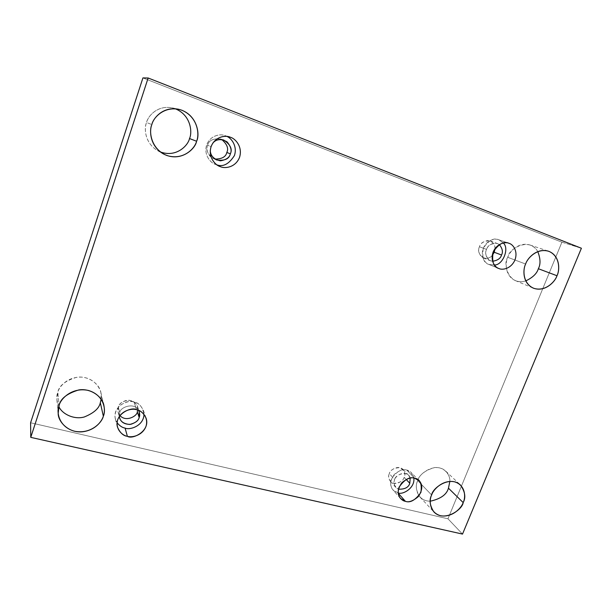 <?xml version="1.0" encoding="UTF-8"?>
<svg xmlns="http://www.w3.org/2000/svg" width="612" height="612" viewBox="0 0 612 612"><rect width="100%" height="100%" fill="white"/><g stroke="black" fill="none" stroke-linecap="round" stroke-linejoin="round"><path stroke-width="0.46" stroke-dasharray="3.06 2.29" d="M430.213 501.213C425.983 501.159 422.578 499.774 419.993 497.051C415.984 490.778 415.242 485.308 417.767 480.649L431.636 495.001L417.767 480.649C414.423 485.813 416.351 501.106 430.213 501.213M58.813 406.49L56.916 399.896L57.803 392.254L59.096 405.557L57.803 392.254C56.197 395.979 56.534 400.722 58.813 406.49M525.754 280.9C522.273 282.04 518.8 281.941 515.342 280.61C504.709 275.821 505.152 262.372 507.799 257.323L525.616 264.032L507.799 257.323C502.337 263.856 509.123 286.431 525.754 280.9M160.382 151.944L157.452 150.529C144.562 142.81 144.072 128.367 146.543 122.507L151.837 124.557L146.543 122.507C143.644 128.635 145.12 145.503 160.382 151.944M228.444 136.675L225.598 135.818C221.559 133.707 210.658 134.518 206.634 144.96C203.444 155.708 211.362 163.458 215.738 164.498L214.56 164.008C210.184 162.455 203.528 154.499 206.703 144.761C210.413 135.244 220.343 133.745 224.604 135.482L228.444 136.675M215.003 159.082L213.29 158.508C207.476 153.933 205.586 149.535 207.621 145.304L210.857 146.536L210.283 150.521L210.857 146.536L207.621 145.304C206.045 148.188 207.17 157.024 215.003 159.082M508.633 243.201L499.017 239.866L503.263 242.979L499.017 239.866C495.965 238.198 487.259 239.223 483.319 248.212C480.015 257.43 485.744 263.78 489.149 264.529L499.063 268.576L489.149 264.529L494.366 264.996L488.812 264.407C483.656 262.976 481.828 257.56 483.342 248.143C488.82 240.233 493.953 237.441 498.742 239.766L508.633 243.201M492.232 255.495C490.051 258.035 487.083 258.853 483.335 257.95C478.775 254.286 477.482 250.553 479.456 246.751L486.555 249.421C484.551 253.284 485.844 257.071 490.457 260.781L492.568 261.263C485.653 260.651 484.826 252.075 486.555 249.421L479.456 246.751C477.987 249.52 478.561 252.794 481.17 256.566C485.415 259.182 489.103 258.822 492.232 255.495M414.691 478.255L406.858 470.123L411.295 472.648L413.834 478.079C412.381 473.114 410.055 470.467 406.858 470.123C402.023 468.287 396.913 471.194 391.519 478.844C388.521 487.274 394.396 492.392 397.792 492.767L392.965 489.921C389.53 485.752 389.982 480.581 394.327 474.422C399.483 470.246 403.66 468.815 406.858 470.123L414.691 478.255M404.172 477.306C403.997 480.581 395.168 486.662 390.364 481.353C388.513 478.385 388.169 475.815 389.331 473.665L394.771 479.632C393.593 481.82 393.937 484.413 395.811 487.427L398.443 489.179C394.212 486.158 392.988 482.983 394.771 479.632L389.331 473.665C387.495 477.268 388.941 480.481 393.669 483.296C399.582 483.052 403.086 481.055 404.172 477.306C406.024 473.742 404.593 470.529 399.904 467.667C393.952 467.874 390.425 469.871 389.331 473.665C389.53 470.437 398.106 464.37 403.01 469.45C404.991 472.479 405.381 475.096 404.172 477.306L406.169 479.433L404.172 477.306M136.545 409.726L134.036 402.069C137.677 402.551 140.775 405.274 143.323 410.254L143.996 414.37C142.443 406.758 139.123 402.658 134.036 402.069C130.31 400.653 125.582 401.816 119.853 405.557C114.559 411.287 113.633 417.009 117.076 422.724L115.339 418.906C112.08 406.177 129.277 398.802 134.036 402.069L136.545 409.726M119.378 416.344L119.837 412.748C119.225 407.783 134.059 401.48 138.618 410.4C134.059 401.48 119.225 407.783 119.837 412.748L118.284 407.102C118.843 404.318 121.497 402.076 126.256 400.37C132.008 399.965 135.711 401.916 137.371 406.23L137.723 410.063C138.58 405.504 135.749 402.214 129.239 400.202C122.698 401.067 119.042 403.369 118.284 407.102C117.167 409.382 117.726 412.197 119.937 415.556L118.093 412.159L118.284 407.102L119.837 412.748L119.646 417.881L118.093 412.159M561.908 242.191L142.925 77.915L561.908 242.191L581.4 248.243L561.908 242.191L447.976 518.792L462.511 534.085L447.976 518.792L561.908 242.191M30.6 422.77L447.976 518.792L30.6 422.77M449.858 481.384C450.47 474.966 444.128 466.421 434.405 467.614C424.912 470.467 419.365 474.813 417.767 480.649C418.378 474.116 435.247 461.417 445.704 471.11C448.665 474.338 450.049 477.758 449.858 481.384M101.156 399.2C102.931 392.391 97.025 378.82 82.306 377.176C67.756 376.258 59.203 386.547 57.803 392.254C59.012 385.705 65.323 380.718 76.752 377.275C88.778 375.447 99.702 384.512 100.858 392.414L101.156 399.2M537.787 251.608C529.472 236.507 508.281 248.931 507.799 257.323C509.36 251.884 518.593 241.511 529.908 244.968C533.419 246.261 536.043 248.472 537.787 251.608M175.277 108.768C159.296 103.214 147.813 115.745 146.543 122.507C148.012 116.242 157.215 104.958 172.148 107.85L175.277 108.768M226.815 152.465C228.903 148.035 226.845 143.552 220.649 139.016C213.083 138.358 208.738 140.454 207.621 145.304C208.631 140.615 212.815 138.465 220.198 138.863L221.865 139.574M495.001 248.61C495.039 244.096 492.561 241.411 487.58 240.554C482.99 241.656 480.282 243.721 479.456 246.751C480.634 242.62 484.199 240.684 490.158 240.952C493.563 242.757 495.177 245.305 495.001 248.61M410.193 478.102L408.64 475.333C403.683 470.2 394.977 476.366 394.771 479.632C394.572 474.797 408.388 469.664 410.193 478.102M499.3 244.57L497.403 243.53C491.367 243.27 487.756 245.228 486.555 249.421C487.106 246.322 493.754 240.462 499.3 244.57M212.93 142.956L210.857 146.536L212.93 142.956M419.993 497.051L433.839 511.877M56.916 399.896L58.171 413.498M515.342 280.61L533.236 288.091M157.452 150.529L163.159 153.788M213.29 158.508L216.61 159.969M483.335 257.95L490.457 260.781M419.197 480.803L411.295 472.648M390.364 481.353L395.811 487.427M146.038 418.05L143.323 410.254M137.371 406.23L139.245 411.822M117.42 426.969L115.339 418.906M403.01 469.45L408.64 475.333M400.508 498.443L392.965 489.921M490.158 240.952L497.403 243.53M508.916 243.293L498.742 239.766M498.726 268.446L488.812 264.407M220.198 138.863L223.648 139.98M229.477 136.943L224.604 135.482M219.165 166.166L214.56 164.008M172.148 107.85L178.551 109.242M529.908 244.968L548.459 251.195M100.858 392.414L103.91 405.519M445.704 471.11L460.446 485.01"/><path stroke-width="0.92" d="M448.451 488.185C446.729 494.565 440.648 498.91 430.213 501.213C440.648 498.91 446.729 494.565 448.451 488.185L449.858 481.384L448.451 488.185L463.169 502.574L448.451 488.185M431.636 495.001C429.012 499.82 429.746 505.443 433.839 511.877C444.159 522.747 462.603 509.467 463.169 502.574C461.593 507.784 452.337 517.882 440.594 515.717C429.211 512.581 428.958 500.065 431.636 495.001C433.174 489.677 442.728 479.403 454.509 481.805C465.839 485.201 465.801 497.625 463.169 502.574C466.015 497.518 465.105 491.666 460.446 485.01C449.728 475.08 432.294 488.261 431.636 495.001M100.322 402.696C99.213 408.319 93.881 413.069 84.326 416.963C74.259 419.886 62.149 414.209 58.813 406.49C62.149 414.209 74.259 419.886 84.326 416.963C93.881 413.069 99.213 408.319 100.322 402.696L101.156 399.2L100.322 402.696L103.352 416.183L100.322 402.696M59.096 405.557L58.171 413.498C58.109 421.607 68.253 432.875 81.832 431.843C95.021 430.588 101.76 421.538 103.352 416.183C102.013 422.479 90.989 434.398 74.626 431.261C58.591 426.962 56.235 411.647 59.096 405.557C60.359 399.108 71.826 386.937 88.289 390.418C104.292 395.084 106.167 410.262 103.352 416.183C104.491 413.352 104.675 409.795 103.91 405.519C102.724 397.326 91.364 387.97 78.841 389.921C66.938 393.547 60.359 398.756 59.096 405.557M538.346 268.722C536.946 273.51 532.754 277.573 525.754 280.9C532.754 277.573 536.946 273.51 538.346 268.722C540.717 264.323 540.526 258.616 537.787 251.608C540.526 258.616 540.717 264.323 538.346 268.722L556.981 275.737L538.346 268.722M525.616 264.032C522.855 269.265 522.319 283.18 533.236 288.091C545.024 292.628 555.367 281.482 556.981 275.737C555.206 281.474 545.567 291.955 533.878 288.344C522.572 283.67 522.747 269.494 525.616 264.032C527.345 258.172 537.305 247.5 549.033 251.402C560.271 256.367 559.789 270.412 556.981 275.737C559.896 270.519 560.362 255.594 548.459 251.195C536.831 247.646 527.261 258.402 525.616 264.032M189.506 138.541C188.213 145.274 176.493 157.881 160.382 151.944C176.493 157.881 188.213 145.274 189.506 138.541C192.466 132.529 191.143 115.163 175.277 108.768C191.143 115.163 192.466 132.529 189.506 138.541L196.567 141.25L189.506 138.541M151.837 124.557C149.259 130.677 149.741 145.755 163.159 153.788C180.402 163.106 195.526 148.861 196.567 141.25C195.006 148.295 183.439 160.757 166.885 155.509C150.69 148.961 148.739 131.22 151.837 124.557C153.306 117.32 165.355 104.598 182.016 110.282C198.166 117.267 199.604 134.785 196.567 141.25C200.254 134.739 197.385 113.84 178.551 109.242C162.991 106.228 153.382 118.017 151.837 124.557M220.366 166.663C224.52 168.736 235.459 167.81 239.567 157.299C242.895 146.467 235.008 138.434 230.495 137.295L228.444 136.675L230.495 137.295C235.008 138.434 242.895 146.467 239.567 157.299C235.459 167.81 224.52 168.736 220.366 166.663C215.898 165.6 207.805 157.674 211.086 146.666C215.217 135.963 226.371 135.13 230.495 137.295L229.477 136.943C225.132 135.168 214.965 136.706 211.155 146.459C207.896 156.435 214.69 164.582 219.165 166.166L220.366 166.663M226.968 136.422C231.344 138.144 237.586 146.146 234.427 155.555C228.949 164.062 223.12 167.168 216.939 164.873C223.12 167.168 228.949 164.062 234.427 155.555C237.586 146.146 231.344 138.144 226.968 136.422M226.815 152.465C225.912 156.825 221.972 159.028 215.003 159.082C221.972 159.028 225.912 156.825 226.815 152.465L230.357 153.819L226.815 152.465C228.766 148.563 227.121 144.264 221.865 139.574M210.283 150.521C210.253 154.285 212.364 157.429 216.61 159.969C224.581 161.04 229.171 158.99 230.357 153.819C232.598 149.106 230.364 144.493 223.648 139.98C218.836 139.046 215.263 140.041 212.93 142.956C216.51 138.955 221.223 138.595 227.075 141.869C230.9 146.559 231.994 150.544 230.357 153.819C229.599 157.452 226.295 159.793 220.427 160.834C213.909 159.395 210.528 155.961 210.283 150.521M499.063 268.576C502.192 270.206 510.913 269.089 514.929 260.046C518.333 250.767 512.672 244.219 509.199 243.392L508.633 243.201L509.199 243.392C512.672 244.219 518.333 250.767 514.929 260.046C510.913 269.089 502.192 270.206 499.063 268.576C495.605 267.811 489.799 261.347 493.188 251.937C497.227 242.757 506.093 241.694 509.199 243.392L508.916 243.293C504.051 240.921 498.818 243.783 493.218 251.869C491.643 261.469 493.479 267 498.726 268.446L499.063 268.576M503.263 242.979C509.735 248.281 502.75 265.386 494.366 264.996C502.75 265.386 509.735 248.281 503.263 242.979M494.259 252.266L492.232 255.495L494.259 252.266L495.001 248.61L494.259 252.266L501.534 255.013L494.259 252.266M492.568 261.263C497.648 260.444 500.631 258.363 501.534 255.013C503.202 251.96 502.46 248.487 499.3 244.57C502.46 248.487 503.202 251.96 501.534 255.013C500.631 258.363 497.648 260.444 492.568 261.263M405.412 501.327C408.755 502.636 413.069 501.052 418.333 496.577C422.594 490.074 422.884 484.819 419.197 480.803L414.691 478.255C420.046 478.944 422.119 483.671 420.895 492.423C415.456 500.134 410.3 503.102 405.412 501.327C401.954 500.96 395.995 495.766 399.07 487.183C404.578 479.372 409.78 476.396 414.691 478.255C411.448 476.932 407.194 478.408 401.931 482.669C397.502 488.957 397.027 494.213 400.508 498.443L405.412 501.327L398.221 493.241L405.412 501.327M413.834 478.079C415.204 488.452 401.962 495.184 398.175 492.851C401.962 495.184 415.204 488.452 413.834 478.079M398.443 489.179C404.784 489.401 408.571 487.435 409.803 483.289L406.169 479.433L409.803 483.289L410.193 478.102L409.803 483.289C408.571 487.435 404.784 489.401 398.443 489.179M127.38 436.31C132.536 439.883 150.636 430.917 146.038 418.05C143.438 412.978 140.27 410.201 136.545 409.726C140.997 410.323 148.961 416.657 145.985 426.419C142.229 435.989 131.511 437.756 127.38 436.31C122.958 435.775 114.811 429.548 117.741 419.641C121.513 409.918 132.437 408.196 136.545 409.726C131.687 406.399 114.092 413.98 117.42 426.969C119.967 432.768 123.287 435.882 127.38 436.31L125.085 428.086L127.38 436.31M143.996 414.37C143.675 426.151 129.407 430.343 125.085 428.086C129.407 430.343 143.675 426.151 143.996 414.37M137.317 411.777C137.57 415.793 126.118 422.54 119.937 415.556C126.118 422.54 137.57 415.793 137.317 411.777L137.723 410.063L137.317 411.777L139.176 417.453L137.317 411.777M119.646 417.881C121.054 422.387 124.764 424.537 130.769 424.33C135.787 422.647 138.595 420.352 139.176 417.453L139.245 411.822L138.618 410.4C139.842 413.268 140.026 415.617 139.176 417.453C138.534 420.696 135.351 423.037 129.645 424.46C123.211 423.795 119.791 421.087 119.378 416.344M142.925 77.915L148.142 77.992L581.4 248.243L462.511 534.085L30.753 437.366L148.142 77.992L142.925 77.915L30.6 422.77L30.753 437.366L30.6 422.77L142.925 77.915M581.4 248.243L148.142 77.992L30.753 437.366L462.511 534.085L581.4 248.243M117.076 422.724C119.692 425.891 122.362 427.673 125.085 428.086C122.362 427.673 119.692 425.891 117.076 422.724"/></g></svg>
